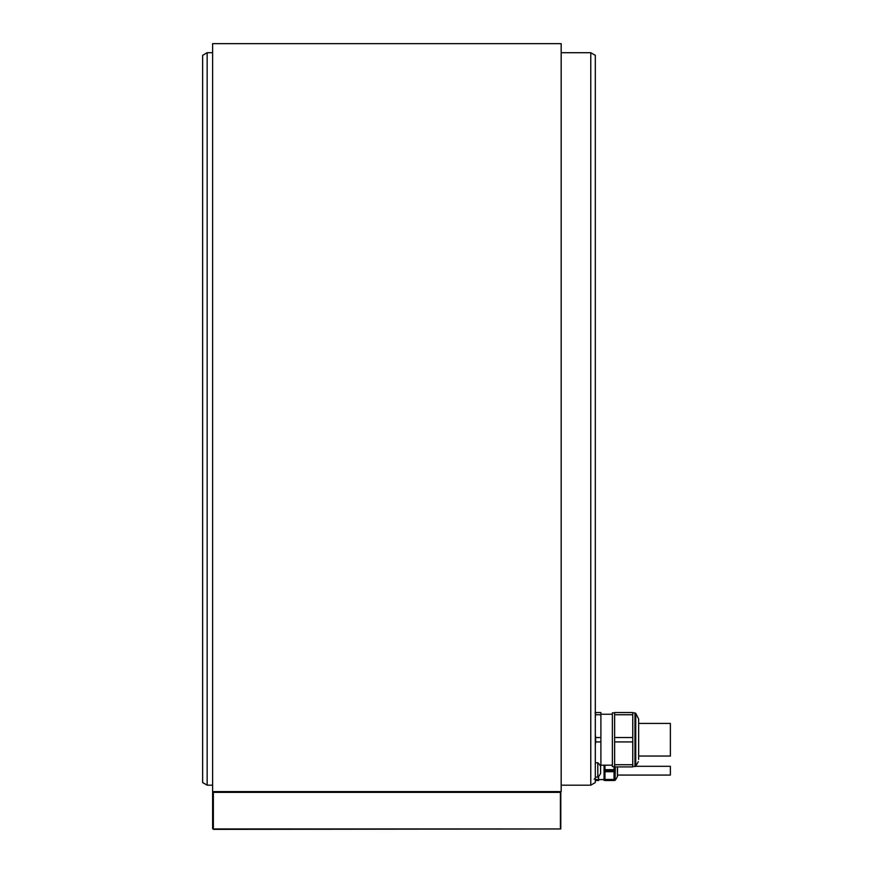 <?xml version="1.0" encoding="UTF-8"?>
<svg xmlns="http://www.w3.org/2000/svg" width="873" height="873" viewBox="0 0 873 873"><rect width="100%" height="100%" fill="white"/><g stroke="black" fill="none" stroke-linecap="round" stroke-linejoin="round"><path stroke-width="1.31" d="M212.979 828.968L560.793 828.968L213.361 829.35L212.608 828.597L212.608 792.346L213.361 791.593M212.608 791.593L561.175 791.593L561.175 43.65L212.608 43.65L212.608 791.593M561.175 52.707L590.77 52.707L590.77 785.187L561.175 785.187M207.163 785.187L202.634 782.568L202.634 55.326L207.163 52.707L207.163 785.187L212.608 785.187M207.163 52.707L212.608 52.707M598.627 776.348L598.627 780.506L595.299 780.506L595.299 55.326L595.299 782.568L590.77 785.187M594.164 779.142L594.851 778.672L594.164 779.142M595.299 777.101L597.798 777.101L597.798 762.762L595.299 762.762M600.591 766.909L600.897 764.726L599.62 764.726M595.419 762.762L595.299 761.747M595.299 744.887L595.659 741.919L600.897 741.919L600.897 764.726M202.634 759.51L202.634 78.384M638.327 761.682L635.74 766.156L635.74 713.296L638.643 718.981L638.643 759.357M595.299 717.704L595.659 712.543L600.897 712.543L600.897 741.919M595.659 714.736L600.897 714.736M600.897 737.532L595.659 737.532L595.299 734.564M595.659 712.543L595.08 712.543M595.659 741.919L595.659 737.532M614.636 766.614L612.366 766.614L612.366 712.848L614.636 712.848L612.366 712.848M614.636 737.532L614.636 712.543L632.761 712.543L632.761 737.532L614.636 737.532L614.636 766.909L632.761 766.909L632.761 741.919L614.636 741.919M614.636 714.736L632.761 714.736M632.761 737.532L632.761 741.919M632.761 764.726L614.636 764.726M638.643 718.981L638.643 750.103M638.643 749.547L638.643 720.094M670.366 723.411L638.643 723.411L670.366 723.411L670.366 756.04L638.643 756.04L670.366 756.04M595.299 779.491L598.627 779.491M598.627 779.589L604.061 779.589M604.967 780.353L604.061 780.353L604.061 765.195L604.061 779.862M614.035 766.614L614.035 780.506L604.967 780.506L604.967 765.195M614.035 771.699L604.967 771.699M604.967 779.491L614.035 779.491M604.967 769.67L614.035 769.67M617.506 766.909L617.506 776.228L617.506 766.909M635.631 766.308L670.366 766.308L670.366 775.071L617.506 775.071M600.591 773.325A9.188 9.188 0 0 1 597.798 777.101A9.188 9.188 0 0 0 600.591 773.325L600.591 766.538A9.188 9.188 0 0 0 597.798 762.762M213.361 828.597L213.361 792.346L560.411 792.346L560.411 791.593M560.793 828.968L560.793 791.975M560.411 828.597L560.411 792.346M634.955 712.848L632.761 712.848L634.955 712.848L634.955 766.614L635.74 766.156L632.761 766.614M614.035 770.684L604.967 770.684M615.323 766.909L615.061 780.353L615.061 766.909M615.323 780.2L617.407 776.61L617.407 766.909M595.299 55.326L590.77 52.707M600.897 714.256L612.366 714.256M600.897 765.195L612.366 765.195M615.061 780.353L614.035 780.353"/></g></svg>

